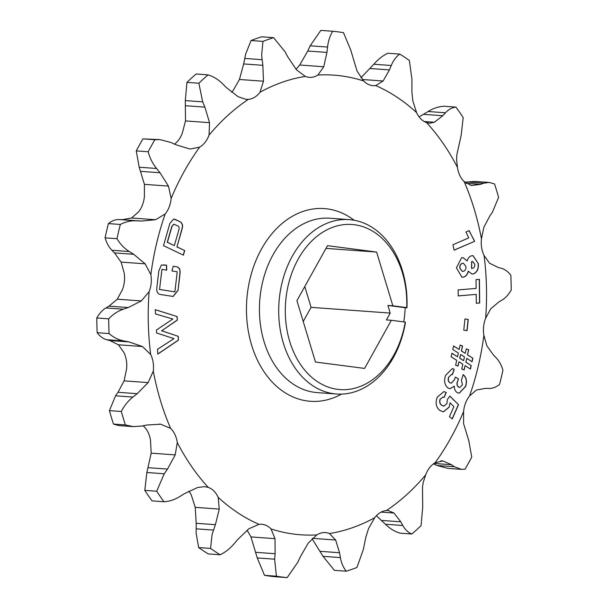 <?xml version="1.0" encoding="UTF-8"?>
<svg xmlns="http://www.w3.org/2000/svg" width="608" height="608" viewBox="0 0 608 608"><rect width="100%" height="100%" fill="white"/><g stroke="black" fill="none" stroke-linecap="round" stroke-linejoin="round"><path stroke-width="0.91" d="M406.957 307.815L406.722 307.602A82.764 60.625 94.1 0 0 351.888 224.489A82.764 60.625 94.1 0 0 285.882 299.212A82.764 60.625 94.1 0 0 334.894 388.907A82.764 60.625 94.1 0 0 405.224 322.088L405.46 322.301A87.423 64.045 -85.9 0 1 336.566 394.014A87.423 64.045 -85.9 0 1 279.323 298.543A87.423 64.045 -85.9 0 1 349.19 219.617A87.423 64.045 -85.9 0 1 406.957 307.815L405.179 307.686A87.423 64.045 -85.9 0 1 404.654 314.959A87.423 64.045 -85.9 0 1 403.727 321.89M456.608 159.63L456.828 154.85L461.138 135.493L463.205 117.64A274.132 200.815 94.1 0 0 455.947 107.114C452.056 107.54 448.56 109.432 445.466 112.776L442.768 115.733L434.348 122.254L429.484 123.242L426.535 122.573A230.417 168.788 -85.9 0 1 457.467 167.42L456.608 159.63M481.452 238.822L483.9 227.141L489.995 215.703L492.434 212.2L498.583 197.372A274.132 200.815 94.1 0 0 494.524 183.935L489.159 182.43L483.672 183.206L480.518 184.346L471.322 185.531L464.155 181.572A230.417 168.788 -85.9 0 1 481.452 238.822A23.78 17.419 -85.9 0 0 481.399 239.324A23.78 17.419 -85.9 0 0 484.067 255.451A230.417 168.788 -85.9 0 1 485.648 318.204L490.717 308.811L499.008 301.842L502.056 300.048C505.499 298.026 508.554 294.682 511.214 290.016A274.132 200.815 94.1 0 0 510.842 275.287C508.007 271.54 504.815 269.2 501.258 268.272L498.142 267.474L489.569 263.211L484.067 255.451M317.916 75.035A230.417 168.788 -85.9 0 1 363.736 81.001L357.048 71.083L350.755 50.076L343.49 32.665A274.132 200.815 94.1 0 0 332.736 31.259C329.977 35.697 328.252 40.956 327.552 47.052L326.952 52.402L323.752 66.751L317.916 75.035A23.78 17.419 -85.9 0 1 309.335 77.36A23.78 17.419 -85.9 0 1 305.3 76.403L296.377 69.715L287.652 56.658L284.985 51.665L273.592 37.666A274.132 200.815 94.1 0 0 262.968 41.382L261.63 55.237L262.861 65.33L263.477 81.221L260.026 92.234A23.78 17.419 -85.9 0 1 248.315 99.37L246.164 99.37L238.078 96.71L226.389 87.567L222.558 83.767C218.234 79.481 213.416 76.509 208.08 74.852A274.132 200.815 94.1 0 0 198.869 83.235L202.677 101.848L204.888 107.13L209.54 122.664L209.053 135.09A23.78 17.419 -85.9 0 1 199.66 147.144L190.631 148.975L189.172 148.808L175.644 144.666L171.008 142.508L160.094 139.627L154.858 139.718A274.132 200.815 94.1 0 0 148.162 151.757C149.826 158.019 152.631 163.59 156.56 168.477L160.026 172.756L168.446 186.086L171.144 198.436A23.78 17.419 -85.9 0 1 165.201 213.948L155.572 219.731L141.542 221.061L136.542 220.803C130.902 220.514 125.499 221.73 120.346 224.458A274.132 200.815 94.1 0 0 116.979 238.701C120.164 244.082 124.268 248.36 129.284 251.53L133.692 254.296L145.152 263.834L150.868 274.626A23.78 17.419 -85.9 0 1 149.104 291.734L141.314 300.93L128.189 307.549L123.318 309.206C117.83 311.083 112.959 314.298 108.695 318.843A274.132 200.815 94.1 0 0 109.068 333.572C113.483 337.432 118.499 339.902 124.123 340.982L129.048 341.916L142.462 346.53L150.678 354.487A23.78 17.419 -85.9 0 1 153.3 371.116L148.139 382.599L137.195 393.688L132.939 397.062C128.144 400.87 124.275 405.68 121.326 411.487A274.132 200.815 94.1 0 0 125.385 424.931L133.274 426.618L141.702 426.056L146.672 425.045L160.71 424.209L170.597 428.366A23.78 17.419 -85.9 0 1 177.285 442.518L175.21 454.89L167.481 469.095L164.244 473.769L156.704 491.226A274.132 200.815 94.1 0 0 163.962 501.752C169.442 501.433 174.754 499.677 179.907 496.478L184.422 493.658L197.691 487.487L204.493 486.643L208.217 487.365A23.78 17.419 -85.9 0 1 218.166 497.329L219.26 509.086L215.392 524.674L212.116 534.364L210.566 548.424A274.132 200.815 94.1 0 0 220.157 554.77C225.325 552.307 229.984 548.636 234.133 543.765L237.758 539.478L248.946 528.74L259 524.362A23.78 17.419 -85.9 0 1 261.683 524.278A23.78 17.419 -85.9 0 1 271.016 528.937L274.983 538.658L275.143 553.721L274.626 559.185L276.42 576.202A274.132 200.815 94.1 0 0 287.174 577.6L297.829 562.202L300.238 556.981L308.286 542.99L316.829 534.903A23.78 17.419 -85.9 0 1 325.417 532.578A23.78 17.419 -85.9 0 1 329.452 533.535L335.662 540.026L339.538 552.725L340.389 557.597C341.362 563.084 343.338 567.614 346.317 571.193A274.132 200.815 94.1 0 0 356.942 567.477L363.318 549.579L365.864 537.168L368.562 528.519L374.726 517.704A23.78 17.419 -85.9 0 1 386.437 510.56L388.178 510.538L393.961 513.03L400.801 521.824L402.815 525.494C405.095 529.636 408.105 532.471 411.829 534.014A274.132 200.815 94.1 0 0 421.048 525.631L422.704 507.406L422.499 487.076L423.259 482.296L425.699 474.848A23.78 17.419 -85.9 0 1 435.092 462.794L442.867 460.932L451.546 464.725L454.374 466.754L461.411 469.353L465.052 469.14A274.132 200.815 94.1 0 0 471.747 457.102L468.814 440.777L463.592 423.654L463.608 411.502A23.78 17.419 -85.9 0 1 463.653 411.008A23.78 17.419 -85.9 0 1 469.551 395.99L476.467 390.009L485.655 388.33L488.84 388.459C492.434 388.596 496.014 387.243 499.571 384.4A274.132 200.815 94.1 0 0 502.93 370.158C501.326 364.891 499.054 360.749 496.098 357.724L493.506 355.095L486.886 345.906L483.884 335.312A23.78 17.419 -85.9 0 1 483.596 326.602A23.78 17.419 -85.9 0 1 485.648 318.204M411.897 91.694L411.928 79.184L409.344 60.435A274.132 200.815 94.1 0 0 399.752 54.089C396.165 56.673 393.33 60.473 391.248 65.497L389.432 69.912L383.093 81.001L375.744 85.568A230.417 168.788 -85.9 0 1 416.586 112.609L412.779 100.654L411.897 91.694M210.566 548.424L198.656 547.565L196.141 533.208L196.202 523.283L195.221 507.346L191.414 495.391A23.78 17.419 -85.9 0 0 188.906 491.112M163.962 501.752L152.053 500.886A274.132 200.815 -85.9 0 1 144.795 490.36L146.862 472.507L151.172 453.15L150.533 440.58A23.78 17.419 -85.9 0 0 143.845 426.428L143.184 425.752M144.795 490.36L156.704 491.226M174.526 144.142A23.78 17.419 -85.9 0 0 182.301 133.152L185.501 120.924L185.296 100.594L186.952 82.369A274.132 200.815 -85.9 0 1 196.171 73.986L208.08 74.852M231.633 92.241A23.78 17.419 -85.9 0 0 233.274 90.296L239.438 79.481L243.671 63.939L245.655 54.082L251.058 40.523A274.132 200.815 -85.9 0 1 261.683 36.807L273.592 37.666M155.511 313.979L155.268 309.685L177.11 316.548L177.316 320.112L161.72 330.775L178.243 336.33L178.463 340.115L157.822 354.107L157.548 349.258L173.972 338.626L156.606 332.986L156.438 330.03L172.847 319.002L155.511 313.979M451.926 353.248L457.528 356.767L458.364 353.028L452.762 349.509L453.56 345.96L459.162 349.486L460.15 345.093L462.574 345.96L461.449 350.938L465.264 353.354L466.275 348.863L468.692 349.737L467.552 354.829L472.88 358.264L472.082 361.79L466.754 358.355L465.91 362.102L471.238 365.552L470.44 369.086L465.112 365.644L464.155 369.892L461.738 369.018L462.825 364.177L459.01 361.76L458.037 366.1L455.62 365.226L456.73 360.308L451.128 356.782L451.926 353.248M479.697 303.004L476.322 303.286L476.208 294.386L458.204 295.914L458.136 289.925L476.132 288.405L476.026 279.627L479.4 279.338L479.697 303.004L476.322 303.263M474.521 241.353L454.092 250.192L452.975 244.72L468.73 237.903L465.956 231.998L469.163 230.614L474.521 241.353L454.077 250.116M173.257 266.266L175.758 266.654C179.238 266.973 180.637 269.473 179.96 274.155L178.053 290.358L173.158 296.453L161.128 294.606C157.654 294.257 156.256 291.734 156.925 287.037L158.832 270.841L161.394 265.02L166.622 265.217L166.714 270.134L161.926 269.39L159.562 289.454L174.868 291.855L177.232 271.784L171.958 270.955L173.257 266.266L175.758 266.654M260.026 92.234A230.417 168.788 -85.9 0 1 305.3 76.403M209.053 135.09A230.417 168.788 -85.9 0 1 248.315 99.37M171.144 198.436A230.417 168.788 -85.9 0 1 199.66 147.144M150.868 274.626A230.417 168.788 -85.9 0 1 165.201 213.948M150.678 354.487A230.417 168.788 -85.9 0 1 149.104 291.734M170.597 428.366A230.417 168.788 -85.9 0 1 153.3 371.116M208.217 487.365A230.417 168.788 -85.9 0 1 177.285 442.518M259 524.362A230.417 168.788 -85.9 0 1 218.166 497.329M316.829 534.903A230.417 168.788 -85.9 0 1 271.016 528.937M374.726 517.704A230.417 168.788 -85.9 0 1 329.452 533.535M425.699 474.848A230.417 168.788 -85.9 0 1 386.437 510.56M463.608 411.502A230.417 168.788 -85.9 0 1 435.092 462.794M483.884 335.312A230.417 168.788 -85.9 0 1 469.551 395.99M464.155 181.572A23.78 17.419 -85.9 0 1 457.467 167.42M426.535 122.573A23.78 17.419 -85.9 0 1 416.586 112.609M375.744 85.568A23.78 17.419 -85.9 0 1 373.069 85.66A23.78 17.419 -85.9 0 1 363.736 81.001M175.393 219.488L179.824 221.608C182.446 222.984 183.175 225.538 182.012 229.254L176.966 246.856L184.718 250.557L183.403 255.14L163.506 245.647L169.868 223.455L173.721 219.002L179.824 221.608M478.276 263.363C478.846 268.842 477.204 272.369 473.343 273.95L472.036 274.079L468.297 271.236C467.56 274.406 466.017 276.359 463.661 277.081L461.989 277.263L456.41 267.892L461.578 257.754L463.015 257.61L467.187 260.923C467.917 258.164 469.315 256.47 471.398 255.839L473.054 255.672L478.116 263.348C478.694 268.827 477.044 272.361 473.184 273.934L473.343 273.95M467.081 330.615L463.775 330.167L464.96 319.002L468.259 319.451L467.081 330.615M455.301 377.089L458.47 378.837L457.528 381.702C456.707 384.172 457.14 385.996 458.827 387.159L459.792 387.471L462.43 384.826L461.457 380.008L463.205 374.642C466.458 377.363 467.263 381.3 465.637 386.445L459.207 393.209L457.125 392.548C455.24 391.248 454.298 389.112 454.298 386.141L450.049 388.71L448.233 388.14C444.6 385.244 443.726 380.98 445.596 375.356L452.238 368.646L454.206 369.269L452.451 374.634L451.63 374.376L448.712 377.241C447.921 379.734 448.354 381.581 450.019 382.789L451.258 383.2L454.374 379.932L455.301 377.089M447.382 399.524L449.844 396.059L458.516 404.654L452.299 418.889L449.456 416.716L453.864 406.608L450.064 402.861L449.114 407.231L443.323 411.905L439.645 410.309C435.966 407.01 435.199 402.61 437.334 397.085L443.924 391.575L446.287 392.472L444.114 397.465L442.905 397.054L440.192 399.251C439.379 401.972 439.964 404.008 441.948 405.346L443.855 406.182L446.88 403.674L447.382 399.524M108.695 318.843L96.786 317.984A274.132 200.815 -85.9 0 0 97.158 332.713C100.031 336.482 103.223 338.823 106.742 339.728L109.858 340.526L118.431 344.789L123.933 352.549A23.78 17.419 -85.9 0 1 126.548 369.178L124.1 380.859L118.005 392.297L115.566 395.8L132.939 397.062M120.346 224.458L108.429 223.6A274.132 200.815 -85.9 0 0 105.07 237.842C106.696 243.154 108.976 247.296 111.902 250.276L114.494 252.905L121.114 262.094L124.116 272.688A23.78 17.419 -85.9 0 1 122.352 289.796L117.283 299.189L108.992 306.158L105.944 307.952L123.318 309.206M156.56 168.477L139.186 167.223L144.408 184.346L144.392 196.498A23.78 17.419 -85.9 0 1 138.449 212.01L131.533 217.991L122.345 219.67L119.16 219.541L136.542 220.803M360.894 77.794L373.867 64.235C377.963 59.409 382.622 55.738 387.843 53.23L399.752 54.089M419.094 116.888L428.093 111.522C433.185 108.338 438.497 106.582 444.038 106.248L455.947 107.114M464.816 182.248L474.726 181.382L489.159 182.43M461.411 469.353L447.906 468.373L436.992 465.492L433.474 463.858M411.829 534.014L399.92 533.148C394.645 531.529 389.819 528.557 385.442 524.233L376.367 515.759M346.317 571.193L334.408 570.334L323.015 556.335L312.451 539.311M287.174 577.6L275.264 576.741A274.132 200.815 -85.9 0 1 264.51 575.335L257.245 557.924L250.952 536.917L247.106 530.206M220.157 554.77L208.248 553.911A274.132 200.815 -85.9 0 1 198.656 547.565M133.274 426.618L118.841 425.57L113.476 424.065A274.132 200.815 -85.9 0 1 109.417 410.628L115.566 395.8M96.786 317.984C99.408 313.356 102.463 310.012 105.944 307.952M108.429 223.6C111.948 220.772 115.52 219.42 119.16 219.541M139.186 167.223L136.253 150.898A274.132 200.815 -85.9 0 1 142.948 138.86L160.094 139.627M296.066 69.327L299.714 65.01L307.762 51.019L310.171 45.798L320.826 30.4L332.736 31.259M471.785 185.577L471.322 185.531M276.42 576.202L264.51 575.335M160.033 424.148L159.326 424.103M113.476 424.065L125.385 424.931M121.326 411.487L109.417 410.628M97.158 332.713L109.068 333.572M105.07 237.842L116.979 238.701M142.948 138.86L154.858 139.718M136.253 150.898L148.162 151.757M186.952 82.369L198.869 83.235M251.058 40.523L262.968 41.382M303.217 321.48L311.076 307.352L304.783 286.52M406.722 307.602L392.852 305.794L376.618 252.062L327.499 245.662L296.924 300.648L315.468 362.034L364.595 368.425L391.354 320.287L405.224 322.088M391.354 320.287L386.414 319.922L390.214 313.082L387.912 305.436L392.852 305.794M311.076 307.352L390.214 313.082M325.979 248.391L376.618 252.062M405.179 307.686L387.912 305.436M175.598 266.646C179.079 266.958 180.477 269.458 179.801 274.147L178.053 290.358M177.893 290.343L173.075 296.446M163.681 264.868L166.622 265.217M166.463 265.21L166.554 270.112M159.562 289.454L161.926 269.39M159.402 289.446L174.868 291.855M179.664 221.593C182.286 222.976 183.016 225.522 181.853 229.239L176.966 246.856M176.806 246.848L184.718 250.557M184.558 250.542L183.259 255.079M173.637 218.994L175.233 219.48M173.751 224.192L171.783 226.488L167.253 242.28L174.344 245.609L178.874 229.816C179.504 227.818 179.102 226.495 177.65 225.834L173.835 224.192L171.942 226.503L167.413 242.296L174.344 245.609M469.042 230.668L474.4 240.76M474.248 240.753L474.369 241.338M473.184 273.934L471.952 274.071M463.661 277.081L463.501 277.073C465.857 276.344 467.4 274.398 468.137 271.221L468.297 271.236M463.501 277.073L461.913 277.256M462.939 257.61L467.187 260.923M472.978 255.664L478.116 263.348M472.598 261.486L471.633 261.577L471.527 268.424M463.349 263.241L462.346 263.34C460.461 263.956 459.61 265.544 459.785 268.12L462.3 271.404M459.944 268.136L462.376 271.411L463.364 271.305C465.242 270.697 466.1 269.108 465.956 266.54L463.433 263.249L462.506 263.348C460.621 263.963 459.77 265.559 459.944 268.136L459.785 268.12M471.793 261.592L471.61 268.424L472.515 268.326C474.179 267.847 474.947 266.486 474.84 264.252L472.674 261.493L471.633 261.577M458.204 295.891L476.208 294.386M479.241 279.353L479.537 302.989M464.96 319.01L468.259 319.451M468.107 319.436L466.921 330.6M451.904 353.324L457.528 356.767M453.545 346.043L459.162 349.486M460.142 345.131L462.574 345.96M462.414 345.952L461.449 350.938M461.29 350.922L465.264 353.354M466.268 348.908L468.692 349.737M468.532 349.729L467.552 354.829M467.392 354.814L472.88 358.264M472.72 358.256L471.945 361.699M465.91 362.102L466.754 358.355M465.751 362.094L471.238 365.552M471.078 365.537L470.303 368.995M464.01 369.839L465.112 365.644M457.885 366.046L459.01 361.76M460.651 354.479L459.648 358.203L463.623 360.635L464.474 356.873L460.651 354.479L459.808 358.218L463.623 360.635M455.286 377.15L458.47 378.837M458.31 378.83L457.528 381.702M457.376 381.687C456.555 384.165 456.988 385.981 458.668 387.144L458.827 387.159M458.668 387.144L459.709 387.463M463.045 374.627C466.298 377.355 467.104 381.292 465.477 386.437L465.637 386.445M465.477 386.437L459.124 393.201M449.973 388.71L454.298 386.141M452.154 368.646L454.206 369.269M454.047 369.254L452.314 374.574M451.546 374.368L448.712 377.241M448.552 377.234C447.762 379.726 448.195 381.573 449.867 382.774L450.019 382.789M449.867 382.774L451.182 383.192M155.268 309.723L177.11 316.548M176.951 316.532L177.316 320.112M177.156 320.104L161.72 330.775M161.561 330.767L178.243 336.33M178.083 336.315L178.463 340.115M178.311 340.108L157.814 353.993M449.783 396.142L458.516 404.654M458.356 404.639L452.177 418.798M449.114 407.231L450.064 402.861M448.955 407.223L443.247 411.897M443.84 391.575L446.287 392.472M446.128 392.464L443.977 397.396M442.829 397.047L440.192 399.251M440.032 399.243C439.219 401.964 439.804 403.993 441.796 405.331L441.948 405.346M441.796 405.331L443.772 406.174M349.19 219.617L329.924 218.226A87.423 64.045 94.1 0 0 260.049 297.145A87.423 64.045 94.1 0 0 317.292 392.616L336.566 394.014M341.506 394.106A96.604 70.764 -85.9 0 1 247.144 295.83A96.604 70.764 -85.9 0 1 354.099 220.233M442.867 460.932L440.853 460.788M202.677 101.848L185.296 100.594M262.063 59.683L244.682 58.421M362.277 79.496L383.093 81.001M424.24 121.524L434.348 122.254M393.961 513.03L381.148 512.103M335.662 540.026L312.284 538.331M274.983 538.658L250.952 536.917M219.26 509.086L195.221 507.346M175.21 454.89L151.172 453.15M148.139 382.599L124.1 380.859M118.431 344.789L142.462 346.53M141.314 300.93L117.283 299.189M121.114 262.094L145.152 263.834M155.572 219.731L131.533 217.991M144.408 184.346L168.446 186.086M185.501 120.924L209.54 122.664M239.438 79.481L263.477 81.221M299.714 65.01L323.752 66.751M370.242 68.522L389.432 69.912M391.248 65.497L373.867 64.235M423.578 114.342L442.768 115.733M445.466 112.776L428.093 111.522M466.04 183.297L480.518 184.346M483.672 183.206L466.298 181.944M451.546 464.725L434.036 463.456M436.992 465.492L454.374 466.754M400.801 521.824L381.611 520.433M385.442 524.233L402.815 525.494M339.538 552.725L320.348 551.342M323.015 556.335L340.389 557.597M275.143 553.721L255.953 552.33M257.245 557.924L274.626 559.185M215.392 524.674L196.202 523.283M196.072 528.816L213.446 530.07M167.481 469.095L148.291 467.704M146.862 472.507L164.244 473.769M137.195 393.688L118.005 392.297M109.858 340.526L129.048 341.916M106.742 339.728L124.123 340.982M128.189 307.549L108.992 306.158M114.494 252.905L133.692 254.296M111.902 250.276L129.284 251.53M141.542 221.061L122.345 219.67M140.836 171.365L160.026 172.756M185.698 105.739L204.888 107.13M243.671 63.939L262.861 65.33M307.762 51.019L326.952 52.402M310.171 45.798L327.552 47.052"/></g></svg>
